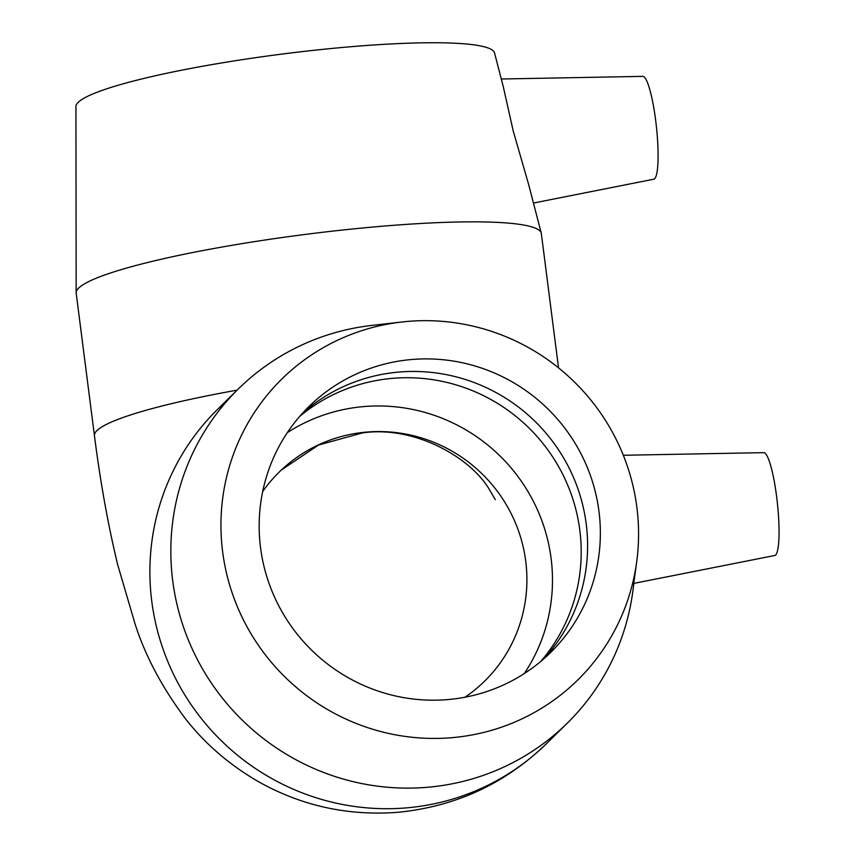 <?xml version="1.0" encoding="UTF-8"?>
<svg xmlns="http://www.w3.org/2000/svg" width="855" height="855" viewBox="0 0 855 855"><rect width="100%" height="100%" fill="white"/><g stroke="black" fill="none" stroke-linecap="round" stroke-linejoin="round"><path stroke-width="1.28" d="M299.688 416.428A172.411 168.83 -134.5 0 1 530.998 430.012A172.411 168.83 -134.5 0 1 540.691 661.503M287.355 432.609A172.411 168.83 -134.5 0 1 502.28 458.248A172.411 168.83 -134.5 0 1 524.297 673.558M262.688 491.54A146.547 143.501 -134.5 0 1 279.147 472.131A146.547 143.501 -134.5 0 1 363.418 432.384A146.547 143.501 -134.5 0 1 511.985 515.276A146.547 143.501 -134.5 0 1 484.646 681.114A146.547 143.501 -134.5 0 1 464.96 697.242M633.758 583.409L774.79 555.483A51.728 8.283 -96.1 0 0 776.019 554.585A51.728 8.283 -96.1 0 0 776.629 496.723A51.728 8.283 -96.1 0 0 763.739 452.648L623.316 455.266M633.854 582.415A234.473 229.6 -134.5 0 1 633.758 583.399L636.815 560.901A211.025 206.643 -134.5 0 1 421.034 738.025A211.025 206.643 -134.5 0 1 221.167 534.781A211.025 206.643 -134.5 0 1 401.893 321.993A211.025 206.643 -134.5 0 1 636.868 507.293A211.025 206.643 -134.5 0 1 636.815 560.901M633.876 583.388L632.903 590.858A234.473 229.6 -134.5 0 1 567.239 723.212A234.473 229.6 -134.5 0 1 239.122 717.014A234.473 229.6 -134.5 0 1 238.438 388.843A234.473 229.6 -134.5 0 1 371.872 325.413L401.893 321.993M302.67 413.072A172.411 168.83 -134.5 0 1 476.182 383.318A172.411 168.83 -134.5 0 1 586.209 523.912A172.411 168.83 -134.5 0 1 544.09 658.585M598.97 511.365A172.411 168.83 -134.5 0 1 550.641 652.483A172.411 168.83 -134.5 0 1 374.843 689.932A172.411 168.83 -134.5 0 1 260.551 547.745A172.411 168.83 -134.5 0 1 308.879 406.617A172.411 168.83 -134.5 0 1 484.678 369.168A172.411 168.83 -134.5 0 1 598.97 511.365M533.456 203.041L653.829 179.197A51.728 8.283 -96.1 0 0 655.358 118.043A51.728 8.283 -96.1 0 0 642.778 76.362L501.297 79.002M558.539 367.864L541.333 233.565A234.473 29.145 172.7 0 0 541.247 233.116L528.604 184.349L513.246 131.093L503.264 86.59M541.247 233.116A234.473 29.145 172.7 0 0 305.053 234.452A234.473 29.145 172.7 0 0 76.159 292.699A234.473 29.145 172.7 0 0 76.181 293.158L94.445 435.687A234.473 29.145 172.7 0 1 237.134 390.137M503.264 86.601L494.521 52.882A211.025 26.227 172.7 0 0 281.947 54.089A211.025 26.227 172.7 0 0 75.935 106.501L76.159 292.699M567.239 723.212L546.302 743.807A234.473 229.6 -134.5 0 1 218.196 737.609A234.473 229.6 -134.5 0 1 217.491 409.438L228.296 399.488M546.302 743.807C505.198 783.65 455.897 806.468 398.387 812.25C347.814 816.226 300.671 805.741 256.96 780.818C228.563 764.114 204.687 743.38 185.343 718.595C162.076 687.441 145.339 655.988 135.143 624.214L117.659 564.631C108.125 525.205 100.377 482.22 94.445 435.687M495.302 499.662L488.323 487.767C467.942 455.501 412.473 425.405 362.338 432.951L318.541 445.017L281.402 469.961M238.438 388.843L217.501 409.438"/></g></svg>
